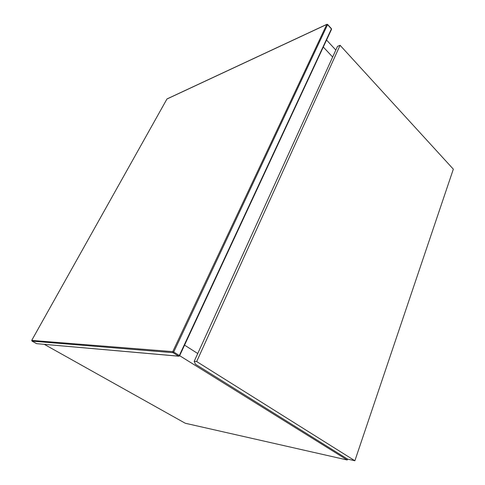 <?xml version="1.0" encoding="UTF-8"?>
<svg xmlns="http://www.w3.org/2000/svg" width="485" height="485" viewBox="0 0 485 485"><rect width="100%" height="100%" fill="white"/><g stroke="black" fill="none" stroke-linecap="round" stroke-linejoin="round"><path stroke-width="0.73" d="M31.713 340.403L172.757 351.637L326.769 24.456L166.943 99.019L31.713 340.403L32.095 341.143L172.999 352.674L178.601 356.154L36.599 343.659L178.698 356.202M332.649 57.042L323.301 47.021L332.649 57.042M184.561 345.138L197.747 353.523L184.561 345.138M195.431 364.229L194.2 361.319L196.674 361.555L354.874 460.75L347.569 459.107L195.431 364.229M354.874 460.75L453.336 169.168L340.082 45.287L337.499 46.384L194.2 361.319M340.082 45.287L196.674 361.555M347.533 459.077L347.224 459.98L179.65 355.693M326.55 40.037L335.82 50.076M347.224 459.98L185.24 423.241L44.281 344.332M36.551 343.622L32.095 341.143M179.323 355.511L173.721 352.025L327.581 24.674L331.407 28.894L179.323 355.511L179.595 355.802L178.601 356.154L179.323 355.511M327.357 24.438L327.023 24.268M331.358 29.506L331.388 28.615M172.757 351.637L173.721 352.025L172.999 352.674L172.757 351.637M167.034 98.922L326.848 24.341L327.624 24.468L331.449 28.682L331.534 29.33M179.608 355.778L331.51 29.373M179.595 355.802L178.989 356.226M32.022 341.107L36.575 343.647"/></g></svg>
